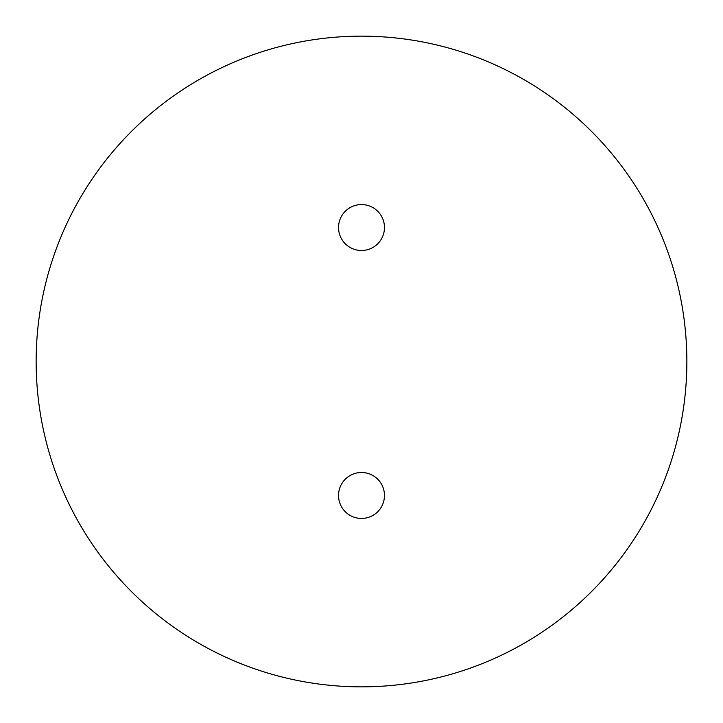 <?xml version="1.0" encoding="UTF-8"?>
<svg xmlns="http://www.w3.org/2000/svg" width="723" height="723" viewBox="0 0 723 723"><rect width="100%" height="100%" fill="white"/><g stroke="black" fill="none" stroke-linecap="round" stroke-linejoin="round"><path stroke-width="1.08" d="M338.536 227.528A22.964 22.964 0 0 0 361.5 250.501A22.964 22.964 0 0 0 384.464 227.528A22.964 22.964 0 0 0 361.5 204.564A22.964 22.964 0 0 0 338.536 227.528M338.536 495.472A22.964 22.964 0 0 0 361.5 518.436A22.964 22.964 0 0 0 384.464 495.472A22.964 22.964 0 0 0 361.5 472.499A22.964 22.964 0 0 0 338.536 495.472M36.15 361.5A325.35 325.35 0 0 0 361.5 686.85A325.35 325.35 0 0 0 686.85 361.5A325.35 325.35 0 0 0 361.5 36.15A325.35 325.35 0 0 0 36.15 361.5"/></g></svg>

